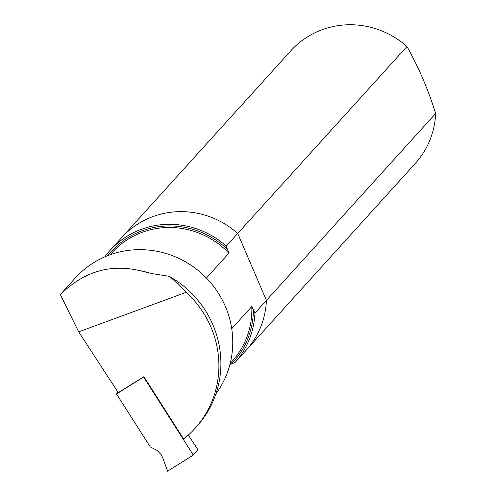 <?xml version="1.0" encoding="UTF-8"?>
<svg xmlns="http://www.w3.org/2000/svg" width="496" height="496" viewBox="0 0 496 496"><rect width="100%" height="100%" fill="white"/><g stroke="black" fill="none" stroke-linecap="round" stroke-linejoin="round"><path stroke-width="0.74" d="M231.737 328.674L251.794 306.528L254.938 313.075A83.936 81.077 -137.8 0 1 235.036 362.514L415.747 162.942A83.936 81.077 -137.8 0 0 435.649 113.51C427.992 89.051 418.426 66.731 406.949 46.543L226.232 246.109A83.936 81.077 -137.8 0 0 110.131 250.35A83.936 81.077 -137.8 0 0 104.867 256.835M254.938 313.075L266.42 300.396L237.714 233.43A83.936 81.077 -137.8 0 0 121.613 237.671L110.131 250.35M406.949 46.543A83.936 81.077 -137.8 0 0 290.842 50.784L121.613 237.671A83.936 81.077 -137.8 0 1 237.714 233.43L266.42 300.396A83.936 81.077 -137.8 0 1 246.518 349.835A83.936 81.077 -137.8 0 0 266.42 300.396L435.649 113.51M235.036 362.514L229.902 364.572M226.232 246.109L228.923 253.165L206.404 278.027M186.229 292.311L78.678 331.843L118.271 392.646L143.902 376.662L183.638 439.022A98.481 95.12 -137.8 0 0 194.909 428.501A98.481 95.12 -137.8 0 0 186.229 292.311L178.126 283.712L169.167 276.303L152.452 273.68L138.396 270.32C109.25 263.959 83.235 272.044 60.351 294.562L72.211 281.399M194.909 428.501L196.912 426.281A98.481 95.12 -137.8 0 0 169.167 276.303M215.952 393.793A91.208 88.102 -137.8 0 0 198.747 270.977A91.208 88.102 -137.8 0 0 75.342 277.94L72.199 281.412M78.678 331.843L60.351 294.562M188.319 435.073L197.885 449.599L193.316 455.061L167.561 471.2L162.911 458.223L161.157 454.689L157.12 450.387L150.263 446.927L116.523 393.985L117.998 392.224M193.316 455.061L143.592 377.028L143.902 376.662M116.523 393.985L143.592 377.028M149.606 273.06A91.208 88.102 -137.8 0 0 138.396 270.32M228.923 253.165A80.966 78.207 -137.8 0 0 112.108 252.6L110.168 254.746M227.788 249.73A82.286 79.484 -137.8 0 0 107.861 255.601M231.458 363.934A82.286 79.484 -137.8 0 0 253.388 309.461M230.194 363.438L232.134 361.293A80.966 78.207 -137.8 0 0 251.794 306.528M143.908 271.696L145.03 271.982"/></g></svg>
